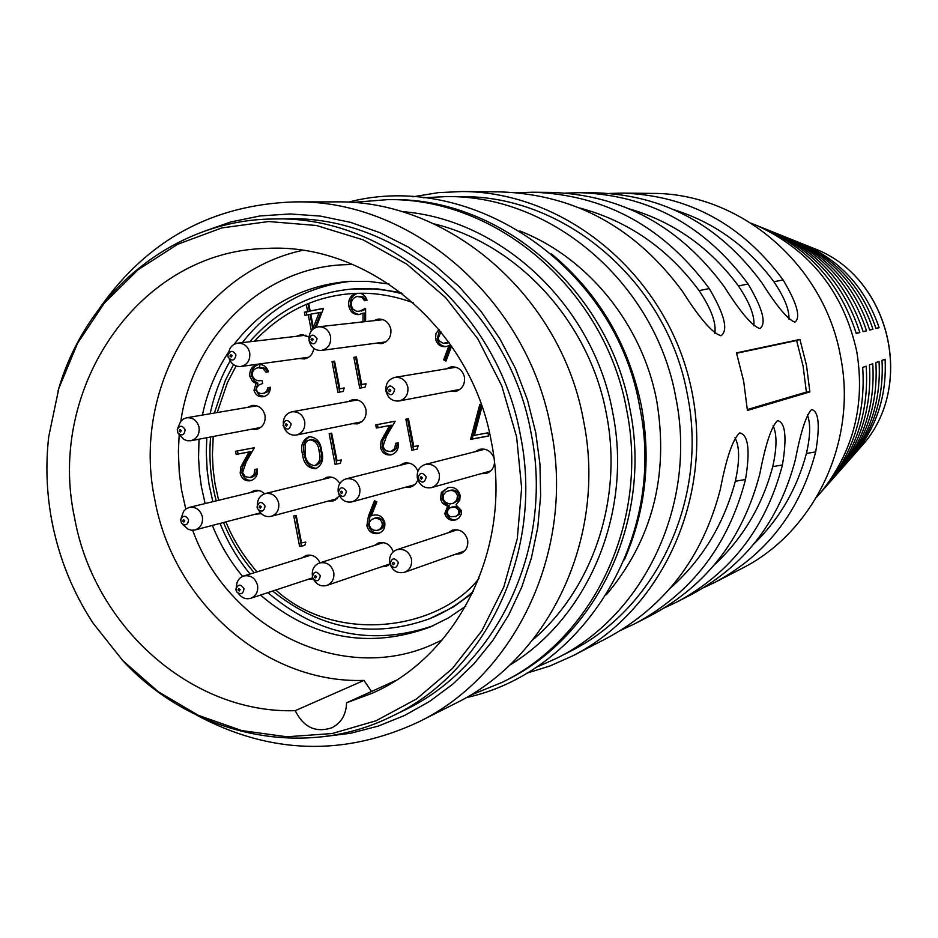 <?xml version="1.0" encoding="UTF-8"?>
<svg xmlns="http://www.w3.org/2000/svg" width="938" height="938" viewBox="0 0 938 938"><rect width="100%" height="100%" fill="white"/><g stroke="black" fill="none" stroke-linecap="round" stroke-linejoin="round"><path stroke-width="1.41" d="M217.206 412.556L227.488 382.458L236.106 365.972M254.444 341.209C283.147 311.029 317.079 295.083 356.229 293.36L360.321 293.266L362.889 294.38L365.468 296.889L367.086 300.195L364.519 300.723L361.916 297.311L357.155 296.455C352.817 297.803 350.906 300.91 351.433 305.776L352.934 309.141L356.546 311.275L359.617 311.205L365.597 308.332L365.632 321.593M272.677 591.046C320.972 629.797 373.371 638.989 429.874 618.634L453.312 607.027L472.564 593.086M401.101 292.679L377.627 288.892L351.48 289.08C310.795 293.043 276.874 310.595 249.731 341.76M212.844 501.701L209.115 484.782L207.169 470.348L206.278 452.198L206.817 437.706M210.171 413.764C214.11 394.898 220.782 377.275 230.173 360.884M242.321 342.616C270.402 306.855 306.679 286.407 351.175 281.259M433.133 625.763C373.031 646.235 317.947 635.19 267.893 592.628M250.059 574.009C237.49 558.814 227.488 541.953 220.055 523.416M465.705 606.218L448.423 617.931L429.897 627.147C368.493 649.495 312.026 638.801 260.471 595.079M242.59 576.401C229.927 561.1 219.855 544.099 212.363 525.432M205.105 503.565L201.365 486.552L199.407 472.025L198.539 457.416L199.032 439.183M202.409 415.088C207.228 392.025 216.021 370.932 228.778 351.797M234.054 344.375C263.179 306.832 301.051 285.867 347.658 281.47L368.364 281.365L389.059 284.038M371.483 691.505L363.991 680.402C265.712 683.861 173.026 601.868 154.793 499.591C131.566 390.243 198.727 272.841 302.517 250.364M363.991 680.402L295.224 710.676C191.633 713.935 94.046 626.584 74.606 518.034C46.103 388.039 139.481 250.774 266.298 248.453C368.13 242.156 471.521 328.722 491.313 441.552C512.652 545.881 459.139 655.521 372.116 693.276L346.556 702.808L395.684 680.531M295.224 710.676C303.537 727.337 315.754 733.047 331.876 727.771C341.362 722.788 346.263 714.463 346.556 702.808M52.071 522.161C46.595 493.693 45.481 465.189 48.729 436.651L58.86 388.309L77.573 343.249L104.259 303.209L138.027 269.745L177.692 244.279L221.79 227.934L268.655 221.532L316.423 225.495L363.147 239.858L406.834 264.188L445.597 297.569L477.723 338.677L501.748 385.799L516.615 436.92L521.634 488.006L517.307 538.67L503.847 586.883L481.886 630.723L452.386 668.536L416.601 698.904L376.009 720.794L332.204 733.528L286.887 736.776L241.734 730.585L198.34 715.331L158.241 691.693L122.761 660.598L93.108 623.207C72.93 592.347 59.258 558.673 52.071 522.161M58.05 390.97C85.639 292.738 173.893 219.633 273.192 219C385.788 214.908 498.641 311.334 520.567 436.076C544.04 551.286 486.435 672.405 391.533 716.456C302.587 760.612 190.871 735.075 121.999 659.789M273.192 219L286.266 218.812C397.794 214.755 509.475 310.091 531.143 433.415C554.346 547.311 497.292 667.094 403.293 710.746L391.533 716.456M202.502 231.909L230.689 221.978L260.049 215.951L290.135 213.958L320.479 216.103L350.601 222.376L380.007 232.73L408.206 247.022L434.728 265.067L459.104 286.582L480.924 311.24L499.802 338.641L515.396 368.341L527.437 399.823L535.715 432.57L539.948 464.193L540.628 495.968L537.767 527.414L531.4 558.04L521.645 587.411L508.677 615.082L492.696 640.666L473.983 663.787L452.82 684.142L429.545 701.46L404.501 715.518L378.073 726.153L350.648 733.258L322.602 736.776M99.791 307.91C147.536 239.917 212.504 204.578 294.673 201.893C411.864 199.384 528.305 299.961 551.087 429.475C575.393 549.011 516.381 674.785 418.418 722.061C343.847 756.673 269.921 754.375 196.675 715.166M294.673 201.893L335.487 201.881C449.126 199.477 561.698 296.408 583.635 421.232C607.038 536.442 549.856 657.831 454.871 703.699L418.418 722.061M433.731 223.772C517.952 243.997 589.721 322.051 606.487 414.42C623.149 498.699 593.086 588.489 532.725 639.915M401.464 211.554C500.915 218.66 593.66 305.354 612.842 413.259C632.775 512.511 588.361 617.825 509.416 665.347M352.043 202.479L387.535 199.642C497.421 197.59 605.737 290.674 626.76 410.457C649.178 521.012 594.071 637.699 502.346 682.266L469.387 695.715M387.535 199.642L391.685 199.642C501.197 197.601 609.114 290.323 630.055 409.625C652.379 519.734 597.459 635.976 506.051 680.39L502.346 682.266M551.556 253.964C598.761 293.383 628.741 344.258 641.51 406.576C651.218 460.382 645.496 511.491 624.333 559.904M519.851 230.971C588.29 257.727 642.741 324.9 656.881 401.734C668.958 475.941 652.133 540.265 606.382 594.704M423.484 197.742L446.535 196.593C552.283 195.01 655.908 283.921 675.935 398.204C697.297 503.671 644.5 615.222 556.398 658.406L535.305 667.774M446.535 196.593L461.191 196.663C565.591 195.104 667.786 282.69 687.495 395.273C708.53 499.168 656.424 609.102 569.46 651.746L556.398 658.406M412.861 196.816L438.468 192.618L462.457 191.528C565.016 191.915 664.292 273.45 689.958 382.657C716.222 491.735 664.292 609.231 572.907 655.768L550.02 665.957L526.23 673.378M751.291 223.267L757.013 225.589C810.362 250.258 843.602 292.187 856.734 351.375C865.493 404.759 853.439 451.87 820.562 492.72L816.494 497.363M572.907 655.768L606.804 638.25C664.901 606.898 702.738 557.289 720.314 489.413C726.317 458.178 732.707 439.394 739.484 433.063L739.918 432.946C748.383 435.056 750.248 450.568 745.522 479.494C728.463 545.06 691.763 593.051 635.425 623.453L651.699 615.047C707.029 585.195 743.072 538.131 759.839 473.854C765.537 444.295 771.399 426.591 777.414 420.728L777.778 420.634C785.434 422.71 786.994 437.483 782.444 464.955C766.158 527.156 731.136 572.766 677.412 601.762L692.056 594.188C744.878 565.684 779.29 520.918 795.318 459.89C800.747 431.843 806.141 415.1 811.511 409.636L811.827 409.566C818.792 411.594 820.082 425.7 815.697 451.87C800.114 511.034 766.639 554.464 715.284 582.181L741.348 568.721C814.301 532.374 857.731 441.786 840.589 356.721C824.525 264.539 739.93 192.665 652.062 193.404L622.726 193.111C688.457 195.362 741.923 224.299 783.113 279.923C797.019 303.337 800.97 317.419 794.955 322.156L794.932 322.156C788.108 319.881 777.016 306.632 761.656 282.432C719.212 225.038 664.186 195.174 596.58 192.853L580.094 192.689C648.873 195.045 704.884 225.495 748.114 284.026C762.7 308.684 766.651 323.54 759.956 328.593L759.932 328.593C752.382 326.26 740.516 312.331 724.324 286.817C679.71 226.304 621.976 194.834 551.145 192.396L532.843 192.22C604.963 194.694 663.776 226.82 709.269 288.587C724.582 314.605 728.509 330.328 721.029 335.745L721.005 335.745C712.587 333.365 699.83 318.686 682.723 291.706C635.694 227.723 574.994 194.447 500.622 191.903L462.457 191.528M674.481 209.889C714.662 222.669 747.797 246.612 773.862 281.74L783.113 279.923M788.928 319.108C789.421 309.786 784.403 297.334 773.862 281.74M629.562 208.94C673.625 221.825 709.914 247.491 738.429 285.938L748.114 284.026M753.847 325.826C754.867 316.083 749.732 302.775 738.429 285.938M579.719 208.002C628.061 220.922 667.844 248.453 699.091 290.604L709.269 288.587M714.791 333.271C716.456 323.059 711.215 308.837 699.091 290.604M609.735 193.427L622.726 193.111M565.72 193.076L580.094 192.689M516.85 192.689L532.843 192.22M846.627 463.114L850.461 458.752C873.548 430.507 884.053 397.7 882.001 360.356L885.062 359.231C886.961 395.273 876.76 426.931 854.471 454.203L850.602 458.588M829.72 482.32L833.999 477.465C860.322 445.198 872.129 407.702 869.409 364.964L872.75 363.745C875.283 405.052 863.828 441.317 838.349 472.518L842.406 467.91C867.075 437.694 878.226 402.601 875.846 362.607L879.035 361.435C881.251 400.057 870.429 433.977 846.58 463.173L842.512 467.781M842.406 467.91L834.081 477.36M820.644 492.626L825.217 487.432C853.263 453.042 865.762 413.037 862.69 367.426L866.173 366.148C869.057 410.269 856.922 448.985 829.767 482.261L825.264 487.373M799.211 242.532L804.628 244.701C841.105 261.174 865.926 288.845 879.094 327.714L875.975 328.499C862.432 288.189 836.766 259.509 799 242.438L793.618 240.28M787.838 237.971L793.548 240.257C832.557 257.891 859.032 287.556 872.95 329.25L869.69 330.07C855.374 286.876 828.031 256.144 787.686 237.9L781.975 235.614C823.646 254.456 851.821 286.207 866.524 330.856L863.124 331.7C847.999 285.492 818.921 252.639 775.878 233.163L769.875 230.748M775.996 233.21L787.686 237.9M763.626 228.239L769.934 230.771C814.336 250.88 844.294 284.8 859.818 332.533L856.253 333.424C840.296 284.05 809.4 248.98 763.555 228.215L757.118 225.636M859.818 332.533L856.195 333.213M863.066 331.513L866.524 330.856M869.632 329.871L872.95 329.25M875.916 328.312L879.094 327.714M753.941 543.899C779.419 519.101 796.913 488.968 806.422 453.488C810.409 436.076 810.702 423.202 807.301 414.866M714.264 564.969C742.802 538.471 762.289 505.699 772.736 466.643C776.957 447.872 777.074 434.212 773.064 425.664M670.178 588.255C702.14 559.963 723.855 524.295 735.322 481.253C739.812 460.98 739.695 446.476 734.993 437.729M715.284 582.181L703.547 587.751M677.412 601.762L664.397 607.883M635.425 623.453L620.933 630.242M799.926 339.439L806.504 365.386L809.869 391.92L747.398 410.445L743.682 381.344L736.471 352.876L799.926 339.439L796.62 340.517L803.08 366.019L806.387 392.096L809.869 391.92M736.588 353.263L796.62 340.517M806.387 392.096L747.328 409.543M343.167 391.427L337.926 392.447L332.017 361.681L334.549 361.177L339.861 388.801L344.223 387.957L343.167 391.427M365.034 387.195L359.758 388.215L353.837 357.366L356.393 356.862L361.716 384.557L366.101 383.712L365.034 387.195M311.357 330.903L308.25 314.699L305.002 315.367L304.393 312.213L307.641 311.545L306.28 304.451L308.801 303.935L310.161 311.029L323.551 308.285L316.153 327.35M360.356 322.18L363.029 321.64L363.006 313.186L358.738 314.629C353.45 314.617 350.155 311.803 348.854 306.187C347.998 299.609 350.46 295.329 356.229 293.36M218.624 500.294L215.025 483.961L213.137 469.528L212.41 454.871L213.219 436.487M478.955 578.5C438.515 630.442 335.956 644.687 275.795 590.014M256.989 571.863C243.094 555.706 232.741 539.045 225.929 521.88M267.893 387.722L270.39 387.23C270.273 392.283 268.022 395.426 263.625 396.668C258.865 397.302 255.652 395.191 253.999 390.337L256.027 383.431L252.521 381.426L249.825 376.337C249.32 370.029 251.888 366.125 257.528 364.612L258.302 364.483C263.226 364.202 266.638 366.629 268.526 371.765L266.029 372.257L263.039 368.47L258.079 367.743C254.046 368.611 252.111 371.225 252.263 375.587C254.186 379.996 257.446 381.59 262.042 380.347L262.64 383.478L258.865 385.002L256.649 387.664L256.637 390.443L257.985 392.389L260.541 393.597L264.07 393.233L266.709 391.111L267.893 387.722L270.39 387.3M451.588 346.134L445.984 361.13L443.651 359.829L448.927 345.7L445.433 346.685C440.285 346.908 437.002 344.363 435.56 339.052L435.912 333.658L439.007 329.426M340.283 463.372L335.054 464.333L329.156 433.661L331.689 433.18L336.988 460.722L341.338 459.913L340.283 463.372M395.613 443.322L398.193 442.842C398.92 448.868 396.68 452.831 391.451 454.742L390.818 454.883C385.459 455.411 382.001 452.89 380.418 447.297L381.133 440.86L389.645 425.547L376.337 428.045L375.728 424.879L395.179 421.221L386.526 436.1L382.927 446.57L385.682 450.721L390.759 451.6L394.781 448.599L395.613 443.322M417.14 449.208L411.805 450.193L405.861 419.204L408.452 418.723L413.787 446.535L418.219 445.714L417.14 449.208M482.015 406.611L474.394 435.338L487.983 432.828L488.592 436.041L470.571 439.359L479.822 404.442L481.464 405.028M304.756 545.506L299.597 546.408L293.735 515.947L296.232 515.501L301.497 542.844L305.8 542.094L304.756 545.506M374.508 500.716L376.853 501.877L371.342 515.794L374.285 515.032C379.644 514.54 383.138 517.072 384.768 522.618C385.377 527.918 383.372 531.494 378.741 533.323L377.51 533.628C372.046 534.05 368.505 531.424 366.875 525.726L368.411 516.123L374.508 500.716M251.665 429.194L256.414 429.416C262.875 427.435 265.747 422.757 265.008 415.37C263.003 408.358 258.677 405.052 252.041 405.474L247.679 407.35M308.965 336.93L301.075 334.632L296.549 336.285M299.445 358.504L304.252 358.973C309.681 357.835 312.858 354.306 313.773 348.35M376.314 343.179L381.215 343.671C388.32 341.866 391.521 337.012 390.829 329.132C388.942 322.32 384.721 318.967 378.166 319.072L373.523 320.714M450.334 391.263L455.329 391.474C462.141 389.399 465.178 384.58 464.451 377.006C462.399 369.83 457.896 366.453 450.932 366.887L446.312 368.81M493.869 457.65C491.055 451.049 486.33 448.282 479.693 449.325L475.249 451.635M481.159 473.69L486.165 473.467C490.961 471.849 493.74 468.379 494.49 463.067M417.926 471.181C415.112 464.826 410.516 462.141 404.137 463.126L399.764 465.389M405.486 487.256L410.398 487.08L413.142 485.896L415.98 483.398L417.891 480.022M352.395 423.706L357.272 423.859C363.815 421.795 366.723 417.058 365.984 409.66C363.921 402.496 359.453 399.166 352.594 399.658L348.139 401.616M339.767 483.574C336.719 478.403 332.462 476.281 326.987 477.231L322.695 479.435M328.241 501.103L333.06 500.974L339.544 495.944M319.975 562.823C316.915 556.633 312.295 554.182 306.116 555.472L302.001 557.911M308.731 579.133L312.964 578.887M393.245 551.79C390.478 544.532 385.577 541.578 378.553 542.95L374.379 545.459M381.379 566.822L386.21 566.353L390.009 564.078M455.434 554.288L460.359 553.737C465.998 551.204 468.425 546.643 467.64 540.054C465.131 532.022 460.03 528.739 452.351 530.193L448.13 532.772M264.645 493.751L261.303 491.313L257.446 490.257L254.315 490.515L250.106 492.661M255.499 514.153L261.35 513.696M447.637 506.368L442.478 503.284L440.461 499.11L441.411 492.286L448.458 487.502C454.355 486.67 458.248 489.284 460.136 495.346L459.796 500.095L456.032 504.89L461.543 510.729L461.367 514.176L458.67 518.327L454.543 520.203C449.665 520.707 446.406 518.503 444.764 513.578L447.637 506.368L449.243 505.875L444.635 503.343L442.079 498.629L443.029 491.817L447.895 487.619M321.628 450.932C324.044 459.151 322.109 465.072 315.813 468.683L315.332 468.777C307.805 468.085 303.549 463.313 302.552 454.496C300.207 445.984 302.376 440.028 309.059 436.627L309.141 436.616C316.587 437.343 320.761 442.115 321.628 450.932M254.808 469.446L257.293 468.988C258.032 474.945 255.851 478.826 250.763 480.655L250.235 480.772C245.076 481.276 241.711 478.79 240.163 473.303L240.832 466.983L248.992 451.987L236.153 454.402L235.555 451.295L254.304 447.754L246.014 462.328L242.59 472.6L245.264 476.68L250.094 477.559L254.01 474.651L254.808 469.446M254.784 491.535L256.719 490.234M452.128 531.459L454.414 529.736M378.635 544.099L380.746 542.504M306.503 556.515L308.438 555.038M327.139 478.333L329.273 476.926M352.5 400.819L354.822 399.506M403.95 464.333L406.271 462.821M479.166 450.627L481.698 449.009M450.346 368.142L452.972 366.746M377.815 320.245L380.324 319.049M301.098 335.757L303.373 334.632M252.381 406.541L254.444 405.357M258.7 428.689L256.355 428.303M306.48 358.41L303.982 357.882M383.314 343.179L380.594 342.616M457.298 390.9L454.355 390.501M488.053 472.74L485.052 472.6M412.415 486.294L409.636 486.119M359.395 423.19L356.745 422.827M335.206 500.142L332.673 499.931M388.25 565.403L385.612 565.38M462.27 552.834L459.409 552.869M441.411 492.286L443.029 491.817M440.461 499.11L442.079 498.629M455.141 516.732L459.632 514.188L460.335 510.026L458.846 507.974L456.079 506.602L449.841 507.927L447.965 509.909L447.32 512.652L448.141 514.95L450.557 516.791L456.091 516.346L458.049 514.692L458.987 512.242L458.483 509.932L456.747 508.091L454.484 507.083L451.307 507.235M456.595 519.593L456.138 519.687C451.26 520.203 448.012 517.999 446.382 513.086L449.243 505.875M452.386 503.636L457.556 500.833L458.963 498.254L459.104 495.252C457.603 491.16 454.789 489.484 450.65 490.234L446.089 491.758L443.393 494.971L443.252 499.368L445.609 502.498L449.888 503.999L453.722 503.12L456.783 500.106L457.51 495.721C456.009 491.618 453.183 489.953 449.044 490.691L448.001 490.937M454.543 520.203L456.138 519.687M444.764 513.578L446.382 513.086M460.511 510.647L458.916 511.151M453.664 506.555L452.069 507.048M459.104 495.252L457.51 495.721M450.65 490.234L449.044 490.691M371.342 515.794L373.043 515.302M379.527 533.03L379.21 533.101C373.758 533.523 370.217 530.896 368.599 525.21L370.135 515.619L375.786 501.349M377.955 530.228L381.332 528.903L383.067 527.109L383.994 524.694L383.748 521.974L382.129 519.464L378.929 517.799L376.126 517.764L371.366 519.629L369.642 522.231L369.466 525.456L370.686 528.141L373.605 530.181L377.029 530.451L379.62 529.419L381.696 527.074L382.352 524.553L381.766 521.774L379.855 519.5L376.525 518.186L373.512 518.491M377.51 533.628L379.21 533.101M366.875 525.726L368.599 525.21M383.935 522.712L382.235 523.216M376.126 517.764L374.414 518.268M299.597 546.408L301.403 545.857L295.587 515.619M304.827 545.259L301.403 545.857M470.571 439.359L472.154 438.984L481.171 404.923M488.581 435.947L472.154 438.984M411.805 450.193L413.47 449.794L407.538 418.887M417.164 449.114L413.47 449.794M390.818 454.883L391.908 454.613M380.418 447.297L382.118 446.91L382.833 440.473L391.345 425.184L378.049 427.693L377.451 424.562M392.213 454.52C386.995 454.895 383.63 452.351 382.118 446.91M389.645 425.547L391.345 425.184M376.337 428.045L378.049 427.693M392.025 451.284L394.441 450.357L396.446 448.235L397.302 443.006M335.054 464.333L336.824 463.923L330.938 433.321M340.306 463.278L336.824 463.923M302.552 454.496L304.369 454.098C302.142 446.195 303.994 440.332 309.927 436.498M316.61 468.437C309.376 467.359 305.296 462.575 304.369 454.098M315.332 468.777L316.176 468.578M314.64 465.658L316.434 465.248C321.476 462.387 322.965 457.65 320.89 451.026C320.362 444.12 317.22 440.239 311.463 439.394L307.465 440.731L305.249 443.662L305.073 454.039C305.741 460.886 308.93 464.756 314.64 465.658C319.682 462.797 321.171 458.061 319.108 451.424C318.568 444.506 315.426 440.614 309.657 439.77M250.235 480.772L251.15 480.561M240.163 473.303L242.063 472.869L241.981 469.188L243.071 465.74L250.868 451.6L238.053 454.004L237.466 450.932M251.619 480.408C246.682 480.643 243.493 478.134 242.063 472.869M248.992 451.987L250.868 451.6M236.153 454.402L238.053 454.004M250.329 477.501L253.295 476.68L255.464 474.863L256.695 469.094M443.651 359.829L445.269 359.571L450.545 345.465L448.927 345.7M446.277 346.521C441.493 346.345 438.468 343.777 437.202 338.829L439.594 330.141M446.347 360.169L445.269 359.571M446.687 343.179L449.091 342.569M435.56 339.052L437.202 338.829M440.966 331.841L438.14 338.372L439.301 340.963L443.404 343.355L448.704 342.042M447.52 343.062L445.902 343.285M253.999 390.337L255.875 390.032L257.903 383.15L254.409 381.145L251.712 376.068C251.196 369.889 253.682 365.996 259.169 364.401M264.293 396.504L258.994 394.945L255.875 390.032M256.027 383.431L257.903 383.15M252.521 381.426L254.409 381.145M249.825 376.337L251.712 376.068M257.528 364.612L258.9 364.425M263.039 368.47L264.903 368.212L259.955 367.485M267.846 371.894L264.903 368.212M262.992 393.55L267.846 391.721L269.757 387.429M358.621 311.357L359.617 311.205M366.183 300.383L363.053 296.83L357.917 296.349M359.653 314.488C354.763 314.054 351.75 311.228 350.613 306.023C349.745 299.656 352.067 295.423 357.577 293.313M350.613 306.023L348.854 306.187M362.103 321.98L364.765 321.441L364.741 313.011L363.006 313.186M364.765 321.441L363.029 321.64M361.353 311.029L365.609 309.27M312.893 329.273L310.056 314.523L308.25 314.699M306.773 315.004L306.21 312.037L309.446 311.369L308.086 304.287L308.837 304.135M304.393 312.213L306.21 312.037M307.641 311.545L309.446 311.369M306.28 304.451L308.086 304.287M310.161 311.029L323.469 308.496M313.339 327.526L315.145 327.327L320.972 312.284L310.771 314.183L313.339 327.526L319.178 312.46M361.493 387.886L355.584 357.12L356.405 356.956M353.837 357.366L355.584 357.12M361.716 384.557L366.078 383.759M339.685 392.107L333.787 361.423L334.573 361.271M332.017 361.681L333.787 361.423M339.861 388.801L344.211 388.004M181.046 518.374L183.614 511.316L186.134 508.818L189.3 507.399C195.913 506.614 200.275 509.768 202.374 516.85C203.112 523.51 200.638 527.883 194.975 529.97L191.516 530.228L188.116 529.22L182.511 524.225M396.856 549.703C404.184 548.32 409.05 551.485 411.465 559.189C412.216 565.52 409.906 569.894 404.524 572.309C397.114 573.833 392.178 570.691 389.716 562.894C388.965 556.457 391.345 552.06 396.856 549.703L457.322 529.771M464.545 551.028L404.524 572.309M312.307 575.17C311.955 569.132 314.359 565.063 319.518 562.976L383.384 542.586M319.518 562.976C326.659 561.698 331.395 564.84 333.752 572.415C334.503 578.746 332.204 583.084 326.858 585.429C321.464 586.825 317.138 584.984 313.855 579.907M236.259 587.458L236.458 586.473C236.739 581.197 239.155 577.702 243.692 575.991C250.645 574.795 255.277 577.937 257.575 585.394C258.325 591.714 256.051 596.017 250.739 598.292C246.061 599.534 242.086 598.092 238.815 593.942L238.1 593.262M257.387 504.679C257.622 498.899 260.272 495.194 265.325 493.552L331.794 477.196M337.293 498.688L271.152 516.334C265.935 517.33 261.831 515.361 258.853 510.401M265.325 493.552C272.09 492.72 276.534 495.897 278.68 503.073C279.418 509.768 276.909 514.188 271.152 516.334M283.217 423.155C283.557 417.035 286.465 413.248 291.929 411.805L357.46 399.928M361.693 421.819L296.42 435.021C290.803 435.701 286.7 433.262 284.097 427.716M291.929 411.805C298.46 411.336 302.716 414.537 304.698 421.408C305.413 428.514 302.646 433.051 296.42 435.021M338.172 491.829C337.68 485.204 340.318 480.877 346.11 478.849L409.062 463.067M414.725 484.723L352.113 501.83C346.075 502.897 341.655 500.423 338.853 494.396M346.11 478.849C353.04 477.958 357.589 481.159 359.77 488.428C360.509 495.158 357.953 499.626 352.113 501.83M425.324 464.427C432.418 463.478 437.073 466.69 439.289 474.065C440.039 480.831 437.448 485.345 431.539 487.608C424.339 488.698 419.614 485.509 417.34 478.028C416.601 471.146 419.263 466.62 425.324 464.427L484.782 449.232M490.609 470.993L431.539 487.608M394.921 377.369C401.558 376.959 405.861 380.195 407.831 387.089C408.546 394.37 405.65 398.99 399.154 400.972C392.401 401.511 388.027 398.287 385.999 391.287C385.307 383.9 388.273 379.257 394.921 377.369L455.985 367.239M459.948 389.399L399.154 400.972M308.895 338.618C309.27 331.982 312.46 328.042 318.474 326.811L383.067 319.67M385.823 341.913L321.429 350.425C315.285 350.66 311.217 347.611 309.223 341.256M318.474 326.811C324.724 326.705 328.757 329.93 330.563 336.472C331.243 344.047 328.194 348.69 321.429 350.425M228.555 353.204C229.482 347.494 232.554 344.14 237.783 343.156L305.858 335.206M308.731 357.237L240.843 366.5C235.532 366.84 231.698 364.366 229.318 359.078M237.783 343.156C243.927 343.027 247.913 346.216 249.719 352.723C250.399 360.192 247.444 364.776 240.843 366.5M177.774 428.174L180.588 421.467L183.32 419.04L186.674 417.773C192.841 417.363 196.945 420.412 198.962 426.954C199.853 434.177 197.156 438.773 190.883 440.731L187.295 440.731L183.871 439.406L178.865 434.106M260.061 364.413L259.205 367.567M402.777 293.993C385.776 289.373 368.669 287.743 351.48 289.08M360.321 293.266C377.533 293.019 395.226 296.209 413.377 302.822M429.874 618.634C445.831 612.092 460.37 602.935 473.479 591.151M858.551 449.572L862.045 445.609C915.781 386.198 889.998 277.812 815.263 248.969L810.362 246.999M815.697 451.87L806.422 453.488M772.736 466.643L782.444 464.955M735.322 481.253L745.522 479.494M368.411 516.123L370.135 515.619M384.076 435.138L385.776 434.775M320.89 451.026L319.108 451.424M243.646 461.379L245.533 460.98M188.538 519.875C187.928 524.999 185.583 526.124 181.515 523.228L180.635 519.722C183.133 515.079 185.771 515.138 188.538 519.875M182.582 521.012L183.895 522.02L184.739 520.625L183.426 519.629L182.582 521.012M398.357 562.519C396.692 568.709 393.937 569.178 390.079 563.926C391.732 557.723 394.499 557.254 398.357 562.519M392.272 563.691L393.643 564.723L394.546 563.304L393.174 562.272L392.272 563.691M320.374 575.78C318.768 581.912 316.059 582.369 312.272 577.163C313.878 571.031 316.587 570.574 320.374 575.78M314.347 576.94L315.696 577.96L316.575 576.565L315.227 575.545L314.347 576.94M236.81 592.042L235.919 589.193C238.111 583.964 240.796 583.823 243.95 588.783C243.305 593.942 240.925 595.032 236.81 592.042L236.001 590.154M237.971 589.932L239.296 590.952L240.151 589.568L238.838 588.548L237.971 589.932M265.091 506.063C264.07 511.691 261.514 512.547 257.434 508.631L257 506.919C258.994 501.302 261.69 501.009 265.091 506.063M259.076 507.212L260.412 508.22L261.28 506.813L259.943 505.805L259.076 507.212M291.167 423.999C289.561 430.19 286.864 430.706 283.077 425.535C284.683 419.345 287.368 418.829 291.167 423.999M285.129 425.149L286.465 426.145L287.345 424.726L285.996 423.73L285.129 425.149M346.45 491.371C344.821 497.574 342.089 498.066 338.266 492.849C339.896 486.646 342.628 486.154 346.45 491.371M340.388 492.532L341.749 493.552L342.628 492.133L341.28 491.113L340.388 492.532M426.251 476.961C424.574 483.234 421.783 483.738 417.902 478.474C419.579 472.213 422.358 471.708 426.251 476.961M420.13 478.146L421.514 479.166L422.428 477.723L421.045 476.703L420.13 478.146M394.652 389.528C392.987 395.824 390.208 396.364 386.339 391.134C388.004 384.838 390.771 384.31 394.652 389.528M388.531 390.7L389.915 391.709L390.818 390.255L389.434 389.247L388.531 390.7M317.091 338.641C315.461 344.903 312.741 345.454 308.93 340.283C310.548 334.022 313.269 333.471 317.091 338.641M311.017 339.791L312.377 340.787L313.257 339.345L311.908 338.348L311.017 339.791M235.966 354.951C234.688 360.896 232.073 361.622 228.122 357.132L227.899 355.385C230.232 350.226 232.917 350.073 235.966 354.951M229.951 356.088L231.276 357.073L232.143 355.654L230.818 354.658L229.951 356.088M185.126 429.733C184.434 435.209 182.007 436.276 177.868 432.922L177.259 429.627C179.768 425.137 182.382 425.172 185.126 429.733M179.181 431.034L180.518 431.984L181.327 430.554L180.002 429.604L179.181 431.034M442.208 639.962L433.344 644.136C343.05 685.49 228.591 629.644 192.665 530.287M180.835 421.162C192.923 336.496 262.007 268.456 343.085 264.762L352.887 264.481M179.205 434.517L178.384 451.506L179.275 472.811L181.515 489.753L185.771 509.088M233.503 364.601L225.355 380.347L214.38 413.037M466.01 697.696C583.741 672.323 666.965 537.368 639.786 407.338C616.149 267.33 472.553 169.239 348.15 202.221M854.471 454.203L862.045 445.609C915.851 385.999 890.162 277.965 815.263 248.969L804.628 244.701M799 242.438L793.548 240.257M775.878 233.163L769.934 230.771M763.555 228.215L757.013 225.589M850.461 458.752L846.58 463.173M833.999 477.465L829.767 482.261M825.217 487.432L820.562 492.72M210.616 436.979C208.764 458.53 210.628 479.822 216.244 500.869M223.514 522.513C231.088 541.038 241.324 557.77 254.221 572.719M390.759 451.6L392.447 451.201M250.094 477.559L251.97 477.137M447.039 343.132L445.421 343.367M258.677 367.649L260.553 367.379M262.757 393.585L264.622 393.28M260.518 512.84L194.975 529.97M181.515 523.228L180.635 519.722M389.95 563.902L326.858 585.429M312.471 577.902L250.739 598.292M257.434 508.631L257 506.919M228.122 357.132L227.899 355.385M260.741 427.47L190.883 440.731M177.868 432.922L177.259 429.627M310.865 555.167L243.692 575.991M235.919 589.193L236.001 590.143M259.029 490.504L189.3 507.399M256.778 405.791L186.674 417.773"/></g></svg>

